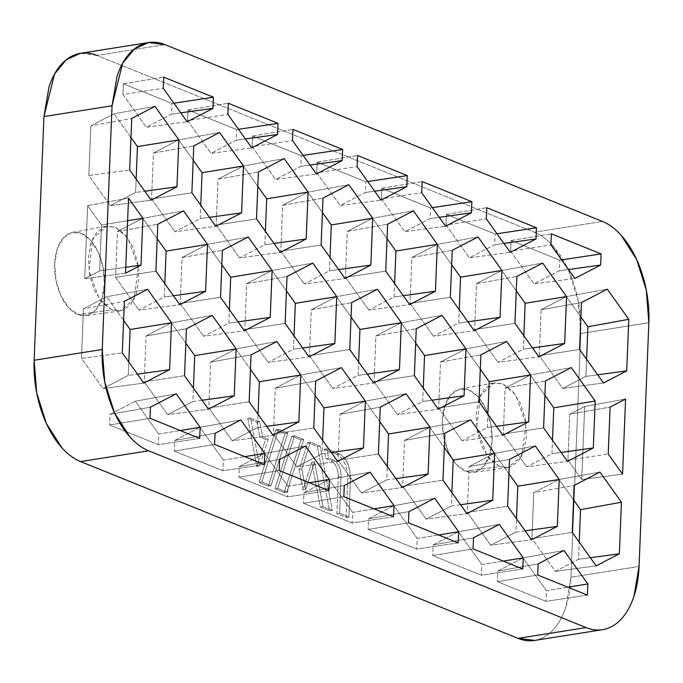 <?xml version="1.0" encoding="UTF-8"?>
<svg xmlns="http://www.w3.org/2000/svg" width="683" height="683" viewBox="0 0 683 683"><rect width="100%" height="100%" fill="white"/><g stroke="black" fill="none" stroke-linecap="round" stroke-linejoin="round"><path stroke-width="0.51" stroke-dasharray="3.42 2.56" d="M535.207 640.33A84.368 48.63 81 0 0 570.962 577.212L580.755 333.517L578.219 300.896L568.504 270.186L553.085 246.068C547.16 239.477 540.902 234.858 534.311 232.194L96.909 55.417L165.004 44.643L96.909 55.417L534.311 232.194L602.406 221.42L534.311 232.194A84.368 48.63 81 0 1 580.755 333.517L570.962 577.212L639.066 566.438L570.962 577.212L565.934 606.769C563.014 615.699 559.07 623.033 554.101 628.77C549.132 634.498 543.523 638.204 537.265 639.86L534.857 640.389M332.254 510.406L323.008 506.675L314.556 461.776L305.694 489.54L301.826 468.982L310.381 442.174L320.148 446.127L332.254 510.406L329.53 510.841L317.424 446.554L307.657 442.61L299.103 469.409L302.97 489.967L311.832 462.212L320.284 507.11L329.53 510.841L320.284 507.11L311.832 462.212L302.97 489.967L299.103 469.409L307.657 442.61L317.424 446.554L329.53 510.841L332.254 510.406L320.148 446.127L317.424 446.554L320.148 446.127L310.381 442.174L307.657 442.61L310.381 442.174L301.826 468.982L299.103 469.409L301.826 468.982L305.694 489.54L302.97 489.967L305.694 489.54L314.556 461.776L311.832 462.212L314.556 461.776L323.008 506.675L320.284 507.11L323.008 506.675L332.254 510.406M271.049 485.673L261.802 481.942L278.604 429.334L287.842 433.065L271.049 485.673L268.317 486.108L285.118 433.5L275.881 429.769L259.079 482.369L268.317 486.108L259.079 482.369L275.881 429.769L285.118 433.5L268.317 486.108L271.049 485.673L287.842 433.065L285.118 433.5L287.842 433.065L278.604 429.334L275.881 429.769L278.604 429.334L261.802 481.942L259.079 482.369L261.802 481.942L271.049 485.673M499.64 466.557L490.095 459.497L482.249 447.228L477.306 431.605L476.017 415.008L478.578 399.973L484.597 388.781L493.16 383.137L502.961 383.906L512.515 390.958L520.352 403.235L525.295 418.858L526.584 435.447L524.032 450.49L518.013 461.682L509.45 467.317L499.64 466.557L487.124 455.774L476.623 427.473L480.473 395.201L494.296 382.89L502.961 383.906L515.622 394.894L526.081 423.759L521.752 456.031L507.708 467.667L499.64 466.557L465.627 471.236L499.64 466.557M111.944 309.869L102.39 302.808L94.544 290.54L89.601 274.916L88.312 258.319L90.873 243.285L96.892 232.092L105.455 226.449L115.265 227.217L124.81 234.269L132.656 246.546L137.599 262.17L138.888 278.758L136.327 293.792L130.308 304.985L121.745 310.628L111.944 309.869L99.428 299.086L88.927 270.784L92.777 238.512L106.599 226.201L115.265 227.217L127.926 238.205L138.376 267.07L134.047 299.333L120.003 310.978L111.944 309.869L77.922 314.539L111.944 309.869M262.528 436.557L268.274 438.879L259.566 466.173L250.499 417.979L259.736 421.71L262.528 436.557L259.805 436.983L257.013 422.137L247.775 418.406L256.842 466.6L265.55 439.314L259.805 436.983L257.013 422.137L247.775 418.406L256.842 466.6L265.55 439.314L259.805 436.983L262.528 436.557L259.736 421.71L257.013 422.137L259.736 421.71L250.499 417.979L247.775 418.406L250.499 417.979L259.566 466.173L256.842 466.6L259.566 466.173L268.274 438.879L265.55 439.314L268.274 438.879L262.528 436.557M286.937 492.093L277.691 488.362L294.493 435.754L303.73 439.493L286.937 492.093L284.213 492.528L301.007 439.92L291.769 436.189L274.967 488.789L284.213 492.528L274.967 488.789L291.769 436.189L301.007 439.92L284.213 492.528L286.937 492.093L303.73 439.493L301.007 439.92L303.73 439.493L294.493 435.754L291.769 436.189L294.493 435.754L277.691 488.362L274.967 488.789L277.691 488.362L286.937 492.093M350.499 478.202L348.936 517.151L339.588 513.377L341.073 476.427L340.663 471.21L339.109 466.293L336.642 462.434L333.637 460.214L328.557 458.165L326.798 448.816L339.349 453.888L343.856 457.217L347.553 463.006L349.884 470.374L350.499 478.202C350.208 466.139 346.494 458.037 339.349 453.888L336.625 454.315L339.349 453.888L326.798 448.816L324.075 449.243L325.834 458.592L330.913 460.649L333.637 460.214L330.913 460.649L325.834 458.592L324.075 449.243L336.625 454.315L324.075 449.243L326.798 448.816L328.557 458.165L325.834 458.592L328.557 458.165L333.637 460.214C338.401 462.98 340.877 468.384 341.073 476.427L338.35 476.854L336.864 513.804L346.204 517.586L347.775 478.638L350.499 478.202L347.775 478.638C347.485 466.566 343.771 458.464 336.625 454.315L341.133 457.644L344.83 463.433L347.16 470.809L347.775 478.638L346.204 517.586L336.864 513.804L338.35 476.854L341.073 476.427L339.588 513.377L336.864 513.804L339.588 513.377L348.936 517.151L346.204 517.586L348.936 517.151L350.499 478.202M567.906 460.163L581.745 479.56L584.682 406.479L569.75 414.248L567.906 460.163L581.745 479.56L622.563 474.079L581.745 479.56L584.682 406.479L569.75 414.248L610.107 407.077L569.75 414.248L567.906 460.163L608.22 453.982L567.906 460.163M101.477 224.989L87.629 205.6L84.701 278.673L99.633 270.912L101.477 224.989L87.629 205.6L128.532 198.155L87.629 205.6L84.701 278.673L99.633 270.912L125.749 267.275L99.633 270.912L101.477 224.989L127.619 220.737L101.477 224.989M625.577 399.034L584.682 406.479L625.577 399.034M125.518 273.191L84.701 278.673L125.518 273.191M580.891 316.955L566.369 296.61L607.264 289.165L566.369 296.61L541.115 309.732L539.271 355.647L562.681 388.439L585.894 376.376L597.668 374.796L585.894 376.376L586.577 359.267L585.894 376.376L562.681 388.439L603.499 382.967L562.681 388.439L539.271 355.647L579.585 349.465L539.271 355.647L541.115 309.732L581.472 302.569L541.115 309.732L566.369 296.61L580.891 316.955M154.947 106.36L114.052 113.805L90.83 125.868L131.734 118.424L90.83 125.868L88.841 175.488L110.364 205.634L151.182 200.153L110.364 205.634L135.618 192.512L136.156 179.108L135.618 192.512L144.805 191.231L135.618 192.512L110.364 205.634L88.841 175.488L129.659 170.016L88.841 175.488L90.83 125.868L114.052 113.805L154.947 106.36M147.596 289.268L106.702 296.712L83.488 308.776L124.383 301.331L83.488 308.776L81.49 358.404L103.013 388.55L143.831 383.069L103.013 388.55L128.267 375.419L128.805 362.016L128.267 375.419L137.462 374.139L128.267 375.419L103.013 388.55L81.49 358.404L122.317 352.923L81.49 358.404L83.488 308.776L106.702 296.712L147.596 289.268M559.018 479.517L599.913 472.073L559.018 479.517L533.764 492.639L531.92 538.563L555.33 571.355L578.544 559.283L590.317 557.704L578.544 559.283L579.235 542.174L578.544 559.283L555.33 571.355L596.148 565.874L555.33 571.355L531.92 538.563L572.243 532.381L531.92 538.563L533.764 492.639L574.121 485.476L533.764 492.639L559.018 479.517L573.541 499.862L559.018 479.517M123.623 320.404L106.702 296.712L123.623 320.404M130.965 137.496L114.052 113.805L130.965 137.496M648.85 322.743L580.755 333.517L648.85 322.743M123.358 83.813L172.022 103.475L173.9 103.193L172.022 103.475L123.358 83.813L122.931 94.45L146.341 127.243L171.595 114.121L172.022 103.475L171.595 114.121L180.79 112.84L171.595 114.121L146.341 127.243L187.159 121.762L146.341 127.243L122.931 94.45L163.246 88.269L122.931 94.45L123.358 83.813L163.698 77.136L123.358 83.813M187.979 109.92L236.642 129.591L238.521 129.309L236.642 129.591L187.979 109.92L187.552 120.567L210.962 153.359L236.216 140.237L236.642 129.591L236.216 140.237L245.402 138.956L236.216 140.237L210.962 153.359L251.779 147.878L210.962 153.359L187.552 120.567L227.866 114.385L187.552 120.567L187.979 109.92L228.31 103.253L187.979 109.92M252.59 136.037L301.254 155.707L303.132 155.425L301.254 155.707L252.59 136.037L252.164 146.683L275.573 179.475L300.827 166.353L301.254 155.707L300.827 166.353L310.022 165.073L300.827 166.353L275.573 179.475L316.391 173.994L275.573 179.475L252.164 146.683L292.486 140.502L252.164 146.683L252.59 136.037L292.93 129.369L252.59 136.037M317.211 162.153L365.875 181.823L367.753 181.541L365.875 181.823L317.211 162.153L316.784 172.799L340.194 205.592L365.448 192.469L365.875 181.823L365.448 192.469L374.643 191.189L365.448 192.469L340.194 205.592L381.012 200.11L340.194 205.592L316.784 172.799L357.098 166.618L316.784 172.799L317.211 162.153L357.55 155.485L317.211 162.153M381.823 188.269L430.495 207.939L432.373 207.658L430.495 207.939L381.823 188.269L381.396 198.915L404.806 231.708L430.059 218.577L430.495 207.939L430.059 218.577L439.254 217.296L430.059 218.577L404.806 231.708L445.623 226.227L404.806 231.708L381.396 198.915L421.718 192.734L381.396 198.915L381.823 188.269L422.162 181.593L381.823 188.269M446.443 214.385L495.107 234.056L496.985 233.765L495.107 234.056L446.443 214.385L446.016 225.031L469.426 257.824L494.68 244.693L495.107 234.056L494.68 244.693L503.875 243.413L494.68 244.693L469.426 257.824L510.244 252.343L469.426 257.824L446.016 225.031L486.33 218.85L446.016 225.031L446.443 214.385L486.783 207.709L446.443 214.385M511.063 240.501L559.727 260.163L561.605 259.881L559.727 260.163L511.063 240.501L510.636 251.148L534.046 283.94L559.3 270.81L559.727 260.163L559.3 270.81L568.487 269.529L559.3 270.81L534.046 283.94L574.864 278.459L534.046 283.94L510.636 251.148L550.95 244.958L510.636 251.148L511.063 240.501L551.394 233.825L511.063 240.501M199.701 438.401L158.319 444.659L109.656 424.988L149.995 418.312L109.656 424.988L158.319 444.659L158.746 434.012L135.336 401.22L110.083 414.342L109.656 424.988L110.083 414.342L150.439 407.179L110.083 414.342L135.336 401.22L176.231 393.775L135.336 401.22L158.746 434.012L180.192 430.521L158.746 434.012L158.319 444.659L199.701 438.401M264.312 464.517L222.94 470.766L174.276 451.104L214.607 444.428L174.276 451.104L222.94 470.766L223.367 460.129L199.957 427.336L174.703 440.458L174.276 451.104L174.703 440.458L215.06 433.295L174.703 440.458L199.957 427.336L240.851 419.891L199.957 427.336L223.367 460.129L244.804 456.637L223.367 460.129L222.94 470.766L264.312 464.517M328.933 490.633L287.552 496.882L238.888 477.221L279.227 470.544L238.888 477.221L287.552 496.882L287.978 486.245L264.569 453.452L239.315 466.574L238.888 477.221L239.315 466.574L279.671 459.411L239.315 466.574L264.569 453.452L305.472 445.999L264.569 453.452L287.978 486.245L309.425 482.744L287.978 486.245L287.552 496.882L328.933 490.633M393.553 516.749L352.172 522.999L303.508 503.328L343.848 496.661L303.508 503.328L352.172 522.999L352.599 512.352L329.189 479.56L303.935 492.691L303.508 503.328L303.935 492.691L344.292 485.528L303.935 492.691L329.189 479.56L370.084 472.115L329.189 479.56L352.599 512.352L374.045 508.861L352.599 512.352L352.172 522.999L393.553 516.749M458.165 542.865L416.784 549.115L368.12 529.445L408.46 522.777L368.12 529.445L416.784 549.115L417.219 538.469L393.809 505.676L368.547 518.807L368.12 529.445L368.547 518.807L408.912 511.635L368.547 518.807L393.809 505.676L434.704 498.231L393.809 505.676L417.219 538.469L438.657 534.977L417.219 538.469L416.784 549.115L458.165 542.865M522.785 568.982L481.404 575.231L432.74 555.561L473.08 548.893L432.74 555.561L481.404 575.231L481.831 564.585L458.421 531.792L433.167 544.914L432.74 555.561L433.167 544.914L473.524 537.752L433.167 544.914L458.421 531.792L499.316 524.348L458.421 531.792L481.831 564.585L503.277 561.093L481.831 564.585L481.404 575.231L522.785 568.982M587.397 595.089L546.024 601.347L497.361 581.677L537.692 575.001L497.361 581.677L546.024 601.347L546.451 590.701L523.041 557.909L497.787 571.031L497.361 581.677L497.787 571.031L538.144 563.868L497.787 571.031L523.041 557.909L563.936 550.464L523.041 557.909L546.451 590.701L567.889 587.209L546.451 590.701L546.024 601.347L587.397 595.089M104.405 283.974A42.184 24.315 81 0 0 69.82 233.134A42.184 24.315 81 0 0 54.999 273.55A42.184 24.315 81 0 0 77.922 314.539A42.184 24.315 81 0 0 88.611 314.974A42.184 24.315 81 0 0 104.405 283.974L103.142 267.659L98.284 252.309L90.574 240.245L81.183 233.313L71.553 232.561L63.135 238.102L57.218 249.107L54.7 263.886L55.972 280.192L60.83 295.543L68.539 307.606L77.922 314.539L87.561 315.298L95.97 309.749L101.887 298.753L104.405 283.974M492.11 440.663A42.184 24.315 81 0 0 457.525 389.822A42.184 24.315 81 0 0 442.695 430.239A42.184 24.315 81 0 0 465.627 471.236A42.184 24.315 81 0 0 476.316 471.663A42.184 24.315 81 0 0 492.11 440.663L490.838 424.356L485.98 408.997L478.271 396.934L468.888 390.002L459.249 389.25L450.831 394.791L444.915 405.796L442.405 420.574L443.668 436.881L448.526 452.231L456.235 464.295L465.627 471.236L475.257 471.987L483.675 466.438L489.591 455.441L492.11 440.663M358.097 375.368L358.635 361.964L358.097 375.368L367.292 374.088L358.097 375.368L332.843 388.49L373.661 383.018L332.843 388.49L358.097 375.368M351.062 317.006L336.531 296.661L377.434 289.216L336.531 296.661L311.277 309.783L351.634 302.62L311.277 309.783L309.433 355.698L349.756 349.517L309.433 355.698L332.843 388.49L309.433 355.698L311.277 309.783L336.531 296.661L351.062 317.006M422.717 401.484L423.255 388.081L422.717 401.484L431.912 400.204L422.717 401.484L397.463 414.607L438.281 409.126L397.463 414.607L422.717 401.484M415.674 343.122L401.152 322.777L442.046 315.333L401.152 322.777L375.898 335.899L416.254 328.736L375.898 335.899L374.053 381.814L414.368 375.633L374.053 381.814L397.463 414.607L374.053 381.814L375.898 335.899L401.152 322.777L415.674 343.122M487.338 427.601L487.875 414.197L487.338 427.601L496.524 426.32L487.338 427.601L462.084 440.723L502.901 435.242L462.084 440.723L487.338 427.601M480.294 369.238L465.772 348.893L506.666 341.449L465.772 348.893L440.518 362.016L480.875 354.853L440.518 362.016L438.674 407.93L478.988 401.749L438.674 407.93L462.084 440.723L438.674 407.93L440.518 362.016L465.772 348.893L480.294 369.238M551.949 453.717L552.487 440.313L551.949 453.717L561.144 452.436L551.949 453.717L526.695 466.839L567.513 461.358L526.695 466.839L551.949 453.717M544.906 395.355L530.384 375.001L571.278 367.556L530.384 375.001L505.13 388.132L545.486 380.969L505.13 388.132L503.286 434.046L543.6 427.865L503.286 434.046L526.695 466.839L503.286 434.046L505.13 388.132L530.384 375.001L544.906 395.355M293.485 349.252L294.023 335.848L293.485 349.252L302.68 347.971L293.485 349.252L268.231 362.383L309.049 356.902L268.231 362.383L293.485 349.252M286.442 290.89L271.919 270.545L312.814 263.1L271.919 270.545L246.665 283.667L287.022 276.504L246.665 283.667L244.821 329.59L285.135 323.409L244.821 329.59L268.231 362.383L244.821 329.59L246.665 283.667L271.919 270.545L286.442 290.89M228.865 323.136L229.403 309.732L228.865 323.136L238.06 321.855L228.865 323.136L203.611 336.267L244.429 330.785L203.611 336.267L228.865 323.136M221.83 264.773L207.299 244.429L248.202 236.984L207.299 244.429L182.045 257.551L222.402 250.388L182.045 257.551L180.201 303.474L220.524 297.293L180.201 303.474L203.611 336.267L180.201 303.474L182.045 257.551L207.299 244.429L221.83 264.773M164.253 297.028L164.791 283.624L164.253 297.028L173.439 295.748L164.253 297.028L138.999 310.15L179.817 304.669L138.999 310.15L164.253 297.028M157.21 238.657L142.687 218.312L183.582 210.868L142.687 218.312L117.433 231.443L157.79 224.272L117.433 231.443L115.589 277.358L155.903 271.177L115.589 277.358L138.999 310.15L115.589 277.358L117.433 231.443L142.687 218.312L157.21 238.657M394.082 296.977L394.62 283.573L394.082 296.977L403.277 295.696L394.082 296.977L368.829 310.099L409.646 304.618L368.829 310.099L394.082 296.977M387.039 238.606L372.517 218.261L413.411 210.816L372.517 218.261L347.263 231.392L387.62 224.22L347.263 231.392L345.419 277.307L385.733 271.125L345.419 277.307L368.829 310.099L345.419 277.307L347.263 231.392L372.517 218.261L387.039 238.606M458.703 323.085L459.241 309.681L458.703 323.085L467.889 321.804L458.703 323.085L433.44 336.215L474.267 330.734L433.44 336.215L458.703 323.085M451.659 264.722L437.137 244.377L478.032 236.933L437.137 244.377L411.875 257.5L452.231 250.337L411.875 257.5L410.031 303.423L450.353 297.242L410.031 303.423L433.44 336.215L410.031 303.423L411.875 257.5L437.137 244.377L451.659 264.722M523.315 349.201L523.852 335.797L523.315 349.201L532.509 347.92L523.315 349.201L498.061 362.332L538.878 356.85L498.061 362.332L523.315 349.201M516.271 290.838L501.749 270.494L542.644 263.049L501.749 270.494L476.495 283.616L516.852 276.453L476.495 283.616L474.651 329.539L514.965 323.349L474.651 329.539L498.061 362.332L474.651 329.539L476.495 283.616L501.749 270.494L516.271 290.838M329.462 270.861L330 257.457L329.462 270.861L338.657 269.58L329.462 270.861L304.208 283.983L345.026 278.502L304.208 283.983L329.462 270.861M322.427 212.49L307.896 192.145L348.8 184.7L307.896 192.145L282.642 205.276L322.999 198.104L282.642 205.276L280.798 251.19L321.121 245.009L280.798 251.19L304.208 283.983L280.798 251.19L282.642 205.276L307.896 192.145L322.427 212.49M264.85 244.745L265.388 231.341L264.85 244.745L274.045 243.464L264.85 244.745L239.596 257.867L280.414 252.386L239.596 257.867L264.85 244.745M257.807 186.382L243.285 166.029L284.179 158.584L243.285 166.029L218.031 179.159L258.387 171.996L218.031 179.159L216.187 225.074L256.501 218.893L216.187 225.074L239.596 257.867L216.187 225.074L218.031 179.159L243.285 166.029L257.807 186.382M200.23 218.628L200.768 205.224L200.23 218.628L209.425 217.348L200.23 218.628L174.976 231.75L215.794 226.269L174.976 231.75L200.23 218.628M193.187 160.266L178.664 139.921L219.559 132.476L178.664 139.921L153.41 153.043L193.767 145.88L153.41 153.043L151.566 198.958L191.889 192.777L151.566 198.958L174.976 231.75L151.566 198.958L153.41 153.043L178.664 139.921L193.187 160.266M202.074 400.255L192.888 401.536L193.426 388.132L192.888 401.536L202.074 400.255M171.322 322.828L212.217 315.384L171.322 322.828L146.068 335.951L186.425 328.788L146.068 335.951L144.224 381.865L184.538 375.684L144.224 381.865L167.634 414.658L208.452 409.177L167.634 414.658L192.888 401.536L167.634 414.658L144.224 381.865L146.068 335.951L171.322 322.828L185.844 343.173L171.322 322.828M266.694 426.371L257.5 427.652L258.037 414.248L257.5 427.652L266.694 426.371M235.934 348.945L276.837 341.5L235.934 348.945L210.68 362.067L251.037 354.904L210.68 362.067L208.836 407.982L249.158 401.8L208.836 407.982L232.246 440.774L273.063 435.293L232.246 440.774L257.5 427.652L232.246 440.774L208.836 407.982L210.68 362.067L235.934 348.945L250.465 369.29L235.934 348.945M331.315 452.488L322.12 453.768L322.658 440.364L322.12 453.768L331.315 452.488M300.554 375.061L341.449 367.608L300.554 375.061L275.3 388.183L315.657 381.02L275.3 388.183L273.456 434.098L313.77 427.917L273.456 434.098L296.866 466.89L337.684 461.409L296.866 466.89L322.12 453.768L296.866 466.89L273.456 434.098L275.3 388.183L300.554 375.061L315.076 395.406L300.554 375.061M395.927 478.604L386.732 479.884L387.278 466.48L386.732 479.884L395.927 478.604M365.166 401.169L406.069 393.724L365.166 401.169L339.912 414.299L380.269 407.136L339.912 414.299L338.068 460.214L378.391 454.033L338.068 460.214L361.478 493.006L402.296 487.525L361.478 493.006L386.732 479.884L361.478 493.006L338.068 460.214L339.912 414.299L365.166 401.169L379.697 421.522L365.166 401.169M460.547 504.72L451.352 506.001L451.89 492.597L451.352 506.001L460.547 504.72M429.786 427.285L470.681 419.84L429.786 427.285L404.532 440.415L444.889 433.244L404.532 440.415L402.688 486.33L443.002 480.149L402.688 486.33L426.098 519.123L466.916 513.642L426.098 519.123L451.352 506.001L426.098 519.123L402.688 486.33L404.532 440.415L429.786 427.285L444.309 447.63L429.786 427.285M525.159 530.828L515.972 532.108L516.51 518.704L515.972 532.108L525.159 530.828M494.407 453.401L535.301 445.956L494.407 453.401L469.153 466.523L509.509 459.36L469.153 466.523L467.309 512.446L507.623 506.265L467.309 512.446L490.718 545.239L531.536 539.758L490.718 545.239L515.972 532.108L490.718 545.239L467.309 512.446L469.153 466.523L494.407 453.401L508.929 473.746L494.407 453.401M96.909 55.417L80.466 53.317M338.35 476.854C338.153 468.811 335.677 463.407 330.913 460.649L333.919 462.869L336.386 466.728L337.94 471.637L338.35 476.854M72.671 232.305L106.599 226.201M120.003 310.978L85.845 315.64M460.368 389.003L494.296 382.89M507.708 467.667L473.55 472.329"/><path stroke-width="1.02" d="M96.909 55.417C90.318 52.753 83.889 52.25 77.64 53.914C71.382 55.571 65.773 59.267 60.804 65.005C55.835 70.733 51.891 78.067 48.971 86.997L43.934 116.562L34.15 360.257L36.686 392.87L46.401 423.58L61.82 447.707C67.745 454.289 74.003 458.916 80.594 461.58L517.996 638.357L534.857 640.389M610.107 407.077L625.577 399.034L622.563 474.079L608.22 453.982L610.107 407.077L625.577 399.034L622.563 474.079L608.22 453.982L610.107 407.077M128.532 198.155L142.875 218.253L127.619 220.737L142.875 218.253L140.988 265.149L125.518 273.191L128.532 198.155L142.875 218.253L140.988 265.149L125.518 273.191L128.532 198.155M125.749 267.275L140.988 265.149L125.749 267.275M587.884 326.756L580.891 316.955L587.884 326.756L628.787 319.311L587.884 326.756L586.577 359.267L587.884 326.756M607.264 289.165L628.787 319.311L626.712 370.895L603.499 382.967L579.585 349.465L581.472 302.569L607.264 289.165L628.787 319.311L626.712 370.895L603.499 382.967L579.585 349.465L581.472 302.569L607.264 289.165M597.668 374.796L626.712 370.895L597.668 374.796M131.734 118.424L154.947 106.36L178.861 139.853L176.974 186.749L151.182 200.153L129.659 170.016L131.734 118.424L154.947 106.36L178.861 139.853L176.974 186.749L144.805 191.231L176.974 186.749L151.182 200.153L129.659 170.016L131.734 118.424M124.383 301.331L147.596 289.268L171.51 322.76L169.623 369.657L143.831 383.069L122.317 352.923L124.383 301.331L147.596 289.268L171.51 322.76L169.623 369.657L137.462 374.139L169.623 369.657L143.831 383.069L122.317 352.923L124.383 301.331M599.913 472.073L621.436 502.218L580.541 509.663L573.541 499.862L580.541 509.663L621.436 502.218L619.361 553.811L596.148 565.874L572.243 532.381L574.121 485.476L599.913 472.073L621.436 502.218L619.361 553.811L596.148 565.874L572.243 532.381L574.121 485.476L599.913 472.073M590.317 557.704L619.361 553.811L590.317 557.704M579.235 542.174L580.541 509.663L579.235 542.174M128.805 362.016L130.112 329.505L123.623 320.404L130.112 329.505L171.51 322.76L130.112 329.505L128.805 362.016M136.156 179.108L137.462 146.597L130.965 137.496L137.462 146.597L178.861 139.853L137.462 146.597L136.156 179.108M148.561 42.542L165.004 44.643L602.406 221.42A84.368 48.63 -99 0 1 648.85 322.743L639.066 566.438L648.85 322.743L646.314 290.13L636.599 259.42L621.18 235.294C615.255 228.711 608.997 224.084 602.406 221.42L165.004 44.643C158.413 41.979 151.985 41.475 145.735 43.14C139.477 44.796 133.868 48.502 128.899 54.23C123.93 59.967 119.986 67.301 117.066 76.231L112.038 105.788L102.245 349.483L104.781 382.104L114.496 412.814L129.915 436.932C135.84 443.523 142.098 448.142 148.689 450.806L586.091 627.583C592.682 630.247 599.111 630.75 605.36 629.086C611.618 627.429 617.227 623.733 622.196 617.995C627.165 612.267 631.109 604.933 634.029 596.003L639.066 566.438A84.368 48.63 -99 0 1 603.302 629.555A84.368 48.63 -99 0 1 586.091 627.583L148.689 450.806A84.368 48.63 -99 0 1 102.245 349.483L34.15 360.257L43.934 116.562L112.038 105.788L43.934 116.562L54.512 74.105L66.251 59.745L80.466 53.317L148.561 42.542L134.346 48.98L122.607 63.34L112.038 105.788L102.245 349.483L34.15 360.257A84.368 48.63 81 0 0 80.594 461.58L148.689 450.806L80.594 461.58L517.996 638.357L586.091 627.583L517.996 638.357A84.368 48.63 81 0 0 535.207 640.33M264.312 464.517L214.607 444.428L215.06 433.295L240.851 419.891L264.765 453.384L264.312 464.517L214.607 444.428L215.06 433.295L240.851 419.891L264.765 453.384L244.804 456.637L264.765 453.384L264.312 464.517M328.933 490.633L279.227 470.544L279.671 459.411L305.472 445.999L329.377 479.5L328.933 490.633L279.227 470.544L279.671 459.411L305.472 445.999L329.377 479.5L309.425 482.744L329.377 479.5L328.933 490.633M393.553 516.749L343.848 496.661L344.292 485.528L370.084 472.115L393.997 505.616L393.553 516.749L343.848 496.661L344.292 485.528L370.084 472.115L393.997 505.616L374.045 508.861L393.997 505.616L393.553 516.749M458.165 542.865L408.46 522.777L408.912 511.635L434.704 498.231L458.609 531.724L458.165 542.865L408.46 522.777L408.912 511.635L434.704 498.231L458.609 531.724L438.657 534.977L458.609 531.724L458.165 542.865M522.785 568.982L473.08 548.893L473.524 537.752L499.316 524.348L523.229 557.84L522.785 568.982L473.08 548.893L473.524 537.752L499.316 524.348L523.229 557.84L503.277 561.093L523.229 557.84L522.785 568.982M587.397 595.089L537.692 575.001L538.144 563.868L563.936 550.464L587.85 583.956L587.397 595.089L537.692 575.001L538.144 563.868L563.936 550.464L587.85 583.956L567.889 587.209L587.85 583.956L587.397 595.089M199.701 438.401L149.995 418.312L150.439 407.179L176.231 393.775L200.145 427.268L199.701 438.401L149.995 418.312L150.439 407.179L176.231 393.775L200.145 427.268L180.192 430.521L200.145 427.268L199.701 438.401M486.783 207.709L536.488 227.798L536.035 238.939L510.244 252.343L486.33 218.85L486.783 207.709L536.488 227.798L536.035 238.939L510.244 252.343L486.33 218.85L486.783 207.709M422.162 181.593L471.868 201.681L471.424 212.823L445.623 226.227L421.718 192.734L422.162 181.593L471.868 201.681L471.424 212.823L445.623 226.227L421.718 192.734L422.162 181.593M357.55 155.485L407.256 175.574L406.803 186.707L381.012 200.11L357.098 166.618L357.55 155.485L407.256 175.574L406.803 186.707L381.012 200.11L357.098 166.618L357.55 155.485M292.93 129.369L342.635 149.457L342.192 160.59L316.391 173.994L292.486 140.502L292.93 129.369L342.635 149.457L342.192 160.59L316.391 173.994L292.486 140.502L292.93 129.369M228.31 103.253L278.015 123.341L277.571 134.474L251.779 147.878L227.866 114.385L228.31 103.253L278.015 123.341L277.571 134.474L251.779 147.878L227.866 114.385L228.31 103.253M163.698 77.136L213.403 97.225L212.951 108.358L187.159 121.762L163.246 88.269L163.698 77.136L213.403 97.225L212.951 108.358L187.159 121.762L163.246 88.269L163.698 77.136M550.95 244.958L551.394 233.825L601.1 253.914L600.656 265.047L574.864 278.459L550.95 244.958L551.394 233.825L601.1 253.914L600.656 265.047L574.864 278.459L550.95 244.958M535.301 445.956L559.215 479.449L557.328 526.354L531.536 539.758L507.623 506.265L509.509 459.36L535.301 445.956L559.215 479.449L557.328 526.354L525.159 530.828L557.328 526.354L531.536 539.758L507.623 506.265L509.509 459.36L535.301 445.956M406.069 393.724L429.974 427.225L428.096 474.122L402.296 487.525L378.391 454.033L380.269 407.136L406.069 393.724L429.974 427.225L428.096 474.122L395.927 478.604L428.096 474.122L402.296 487.525L378.391 454.033L380.269 407.136L406.069 393.724M276.837 341.5L300.742 374.993L298.864 421.889L273.063 435.293L249.158 401.8L251.037 354.904L276.837 341.5L300.742 374.993L298.864 421.889L266.694 426.371L298.864 421.889L273.063 435.293L249.158 401.8L251.037 354.904L276.837 341.5M243.472 165.969L241.594 212.865L215.794 226.269L191.889 192.777L193.767 145.88L219.559 132.476L243.472 165.969L241.594 212.865L209.425 217.348L241.594 212.865L215.794 226.269L191.889 192.777L193.767 145.88L219.559 132.476L243.472 165.969L202.074 172.714L243.472 165.969M308.093 192.085L306.206 238.982L280.414 252.386L256.501 218.893L258.387 171.996L284.179 158.584L308.093 192.085L306.206 238.982L274.045 243.464L306.206 238.982L280.414 252.386L256.501 218.893L258.387 171.996L284.179 158.584L308.093 192.085L266.694 198.821L308.093 192.085M372.705 218.193L370.826 265.098L345.026 278.502L321.121 245.009L322.999 198.104L348.8 184.7L372.705 218.193L370.826 265.098L338.657 269.58L370.826 265.098L345.026 278.502L321.121 245.009L322.999 198.104L348.8 184.7L372.705 218.193L331.306 224.938L372.705 218.193M566.557 296.542L564.67 343.438L538.878 356.85L514.965 323.349L516.852 276.453L542.644 263.049L566.557 296.542L564.67 343.438L532.509 347.92L564.67 343.438L538.878 356.85L514.965 323.349L516.852 276.453L542.644 263.049L566.557 296.542L525.159 303.286L566.557 296.542M501.937 270.425L500.058 317.33L474.267 330.734L450.353 297.242L452.231 250.337L478.032 236.933L501.937 270.425L500.058 317.33L467.889 321.804L500.058 317.33L474.267 330.734L450.353 297.242L452.231 250.337L478.032 236.933L501.937 270.425L460.547 277.17L501.937 270.425M437.325 244.309L435.438 291.214L409.646 304.618L385.733 271.125L387.62 224.22L413.411 210.816L437.325 244.309L435.438 291.214L403.277 295.696L435.438 291.214L409.646 304.618L385.733 271.125L387.62 224.22L413.411 210.816L437.325 244.309L395.927 251.054L437.325 244.309M207.495 244.36L205.609 291.265L179.817 304.669L155.903 271.177L157.79 224.272L183.582 210.868L207.495 244.36L205.609 291.265L173.439 295.748L205.609 291.265L179.817 304.669L155.903 271.177L157.79 224.272L183.582 210.868L207.495 244.36L166.097 251.105L207.495 244.36M272.107 270.477L270.229 317.382L244.429 330.785L220.524 297.293L222.402 250.388L248.202 236.984L272.107 270.477L270.229 317.382L238.06 321.855L270.229 317.382L244.429 330.785L220.524 297.293L222.402 250.388L248.202 236.984L272.107 270.477L230.709 277.221L272.107 270.477M336.728 296.593L334.841 343.489L309.049 356.902L285.135 323.409L287.022 276.504L312.814 263.1L336.728 296.593L334.841 343.489L302.68 347.971L334.841 343.489L309.049 356.902L285.135 323.409L287.022 276.504L312.814 263.1L336.728 296.593L295.329 303.337L336.728 296.593M595.192 401.058L593.305 447.954L567.513 461.358L543.6 427.865L545.486 380.969L571.278 367.556L595.192 401.058L593.305 447.954L561.144 452.436L593.305 447.954L567.513 461.358L543.6 427.865L545.486 380.969L571.278 367.556L595.192 401.058L553.793 407.794L595.192 401.058M530.58 374.941L528.693 421.838L502.901 435.242L478.988 401.749L480.875 354.853L506.666 341.449L530.58 374.941L528.693 421.838L496.524 426.32L528.693 421.838L502.901 435.242L478.988 401.749L480.875 354.853L506.666 341.449L530.58 374.941L489.182 381.686L530.58 374.941M465.96 348.825L464.073 395.722L438.281 409.126L414.368 375.633L416.254 328.736L442.046 315.333L465.96 348.825L464.073 395.722L431.912 400.204L464.073 395.722L438.281 409.126L414.368 375.633L416.254 328.736L442.046 315.333L465.96 348.825L424.561 355.57L465.96 348.825M401.339 322.709L399.461 369.605L373.661 383.018L349.756 349.517L351.634 302.62L377.434 289.216L401.339 322.709L399.461 369.605L367.292 374.088L399.461 369.605L373.661 383.018L349.756 349.517L351.634 302.62L377.434 289.216L401.339 322.709L359.941 329.454L401.339 322.709M212.217 315.384L236.13 348.876L234.243 395.773L208.452 409.177L184.538 375.684L186.425 328.788L212.217 315.384L236.13 348.876L234.243 395.773L202.074 400.255L234.243 395.773L208.452 409.177L184.538 375.684L186.425 328.788L212.217 315.384M341.449 367.608L365.362 401.109L363.476 448.005L337.684 461.409L313.77 427.917L315.657 381.02L341.449 367.608L365.362 401.109L363.476 448.005L331.315 452.488L363.476 448.005L337.684 461.409L313.77 427.917L315.657 381.02L341.449 367.608M470.681 419.84L494.594 453.333L492.708 500.238L466.916 513.642L443.002 480.149L444.889 433.244L470.681 419.84L494.594 453.333L492.708 500.238L460.547 504.72L492.708 500.238L466.916 513.642L443.002 480.149L444.889 433.244L470.681 419.84M173.9 103.193L213.403 97.225L173.9 103.193M238.521 129.309L278.015 123.341L238.521 129.309M303.132 155.425L342.635 149.457L303.132 155.425M367.753 181.541L407.256 175.574L367.753 181.541M432.373 207.658L471.868 201.681L432.373 207.658M496.985 233.765L536.488 227.798L496.985 233.765M561.605 259.881L601.1 253.914L561.605 259.881M358.635 361.964L359.941 329.454L351.062 317.006L359.941 329.454L358.635 361.964M423.255 388.081L424.561 355.57L415.674 343.122L424.561 355.57L423.255 388.081M487.875 414.197L489.182 381.686L480.294 369.238L489.182 381.686L487.875 414.197M552.487 440.313L553.793 407.794L544.906 395.355L553.793 407.794L552.487 440.313M294.023 335.848L295.329 303.337L286.442 290.89L295.329 303.337L294.023 335.848M229.403 309.732L230.709 277.221L221.83 264.773L230.709 277.221L229.403 309.732M164.791 283.624L166.097 251.105L157.21 238.657L166.097 251.105L164.791 283.624M394.62 283.573L395.927 251.054L387.039 238.606L395.927 251.054L394.62 283.573M459.241 309.681L460.547 277.17L451.659 264.722L460.547 277.17L459.241 309.681M523.852 335.797L525.159 303.286L516.271 290.838L525.159 303.286L523.852 335.797M330 257.457L331.306 224.938L322.427 212.49L331.306 224.938L330 257.457M265.388 231.341L266.694 198.821L257.807 186.382L266.694 198.821L265.388 231.341M200.768 205.224L202.074 172.714L193.187 160.266L202.074 172.714L200.768 205.224M194.732 355.621L236.13 348.876L194.732 355.621L185.844 343.173L194.732 355.621L193.426 388.132L194.732 355.621M259.344 381.737L300.742 374.993L259.344 381.737L250.465 369.29L259.344 381.737L258.037 414.248L259.344 381.737M323.964 407.853L365.362 401.109L323.964 407.853L315.076 395.406L323.964 407.853L322.658 440.364L323.964 407.853M388.576 433.961L429.974 427.225L388.576 433.961L379.697 421.522L388.576 433.961L387.278 466.48L388.576 433.961M453.196 460.077L494.594 453.333L453.196 460.077L444.309 447.63L453.196 460.077L451.89 492.597L453.196 460.077M517.816 486.194L559.215 479.449L517.816 486.194L508.929 473.746L517.816 486.194L516.51 518.704L517.816 486.194M180.79 112.84L212.951 108.358L180.79 112.84M245.402 138.956L277.571 134.474L245.402 138.956M310.022 165.073L342.192 160.59L310.022 165.073M374.643 191.189L406.803 186.707L374.643 191.189M439.254 217.296L471.424 212.823L439.254 217.296M503.875 243.413L536.035 238.939L503.875 243.413M568.487 269.529L600.656 265.047L568.487 269.529M534.439 640.458L602.534 629.683"/></g></svg>
